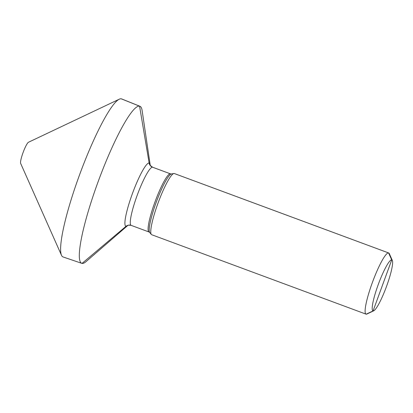 <?xml version="1.0" encoding="UTF-8"?>
<svg xmlns="http://www.w3.org/2000/svg" width="413" height="413" viewBox="0 0 413 413"><rect width="100%" height="100%" fill="white"/><g stroke="black" fill="none" stroke-linecap="round" stroke-linejoin="round"><path stroke-width="0.62" d="M392.35 260.474A27.181 4.207 -69.7 0 0 378.215 284.629A27.181 4.207 110.3 0 0 373.693 310.824A27.181 4.207 110.3 0 0 386.594 286.214A27.181 4.207 -69.7 0 0 392.35 260.474L389.304 253.623A32.617 5.049 -69.7 0 0 388.7 252.968L174.358 173.543A32.617 5.049 -69.7 0 0 173.883 173.512A32.617 5.049 -69.7 0 0 157.998 203.181A32.617 5.049 110.3 0 0 151.308 234.434A32.617 5.049 110.3 0 0 151.69 234.718L366.037 314.143A32.617 5.049 110.3 0 0 366.914 314.04L373.693 310.824M388.7 252.968A32.617 5.049 -69.7 0 0 372.34 282.606A32.617 5.049 110.3 0 0 366.037 314.143M150.162 164.766L150.156 164.73A33.706 5.214 -69.7 0 0 132.372 193.712A33.706 5.214 110.3 0 0 127.596 225.627L86.09 261.579A83.741 12.958 -69.7 0 1 81.753 263.324A83.741 12.958 -69.7 0 1 97.896 182.334A83.741 12.958 -69.7 0 1 139.95 106.275A83.741 12.958 -69.7 0 1 142.103 110.421L150.156 164.735C149.816 165.004 150.662 165.845 152.691 167.255A30.985 4.796 -69.7 0 0 137.152 195.406A30.985 4.796 110.3 0 0 131.158 225.369C128.701 225.116 127.509 225.204 127.586 225.632L127.617 225.606M61.48 255.26L20.65 163.398A11.414 1.766 110.3 0 1 23.066 152.588A11.414 1.766 -69.7 0 1 28.487 142.253L119.316 99.182A84.262 13.035 -69.7 0 0 79.327 175.468A84.262 13.035 110.3 0 0 61.48 255.26A84.262 13.035 110.3 0 0 63.086 256.958L81.753 263.324M119.316 99.182A84.262 13.035 -69.7 0 1 121.644 98.934L139.95 106.275M82.032 263.396L125.986 226.339A5.436 5.369 100.7 0 1 130.436 225.168M366.161 314.174L373.068 310.937L391.741 259.906L388.576 252.932L174.229 173.506L388.576 252.932L391.741 259.906L382.402 285.419M170.812 173.94A2.721 2.684 100.7 0 1 170.378 173.821L152.573 167.224A5.436 5.369 100.7 0 1 149.145 163.052L139.568 106.167L121.262 98.826L139.568 106.167L149.145 163.052A5.436 5.369 100.7 0 0 152.573 167.224L170.378 173.821A2.721 2.684 100.7 0 0 170.812 173.94M149.733 232.504L148.964 231.967A30.985 4.796 110.3 0 1 154.958 202.009A30.985 4.796 -69.7 0 1 170.502 173.852L171.431 173.945A31.352 4.853 -69.7 0 0 156.16 202.463A31.352 4.853 110.3 0 0 149.733 232.504L151.308 234.434M171.431 173.945L173.883 173.512M148.964 231.967L131.158 225.369M170.502 173.852L152.691 167.255"/></g></svg>
